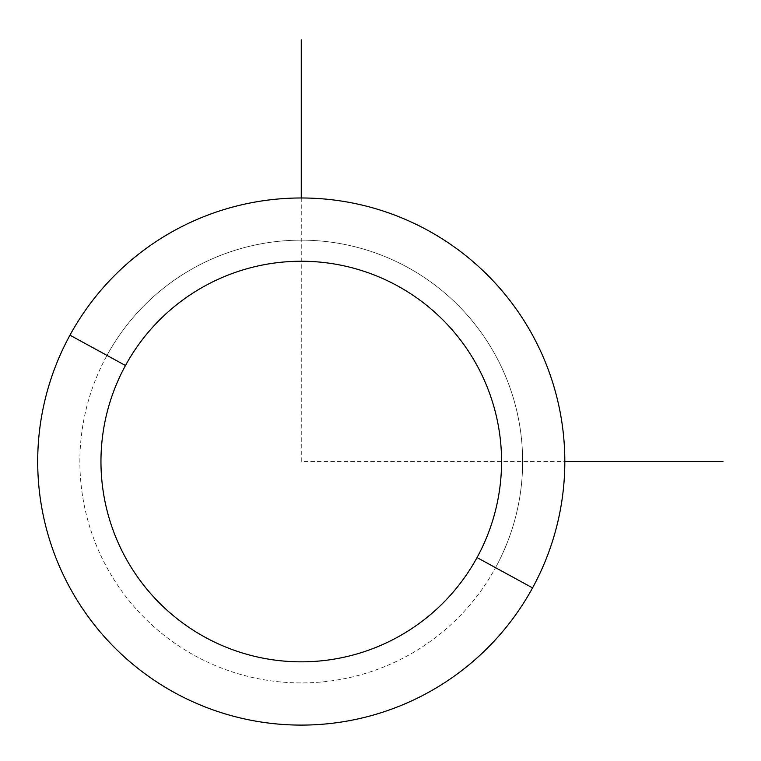 <?xml version="1.0" encoding="UTF-8"?>
<svg xmlns="http://www.w3.org/2000/svg" width="761" height="761" viewBox="0 0 761 761"><rect width="100%" height="100%" fill="white"/><g stroke="black" fill="none" stroke-linecap="round" stroke-linejoin="round"><path stroke-width="0.57" stroke-dasharray="3.81 2.85" d="M69.964 335.182A263.553 263.553 0 0 1 427.615 230.25A263.553 263.553 0 0 1 532.557 587.892A263.553 263.553 0 0 1 174.906 692.833A263.553 263.553 0 0 1 69.964 335.182A263.553 263.553 0 0 0 174.906 692.833A263.553 263.553 0 0 0 532.557 587.892L495.544 567.677A221.384 221.384 0 0 0 407.401 267.254A221.384 221.384 0 0 0 106.978 355.397A221.384 221.384 0 0 0 195.12 655.82A221.384 221.384 0 0 0 495.544 567.677A221.384 221.384 0 0 1 195.12 655.82A221.384 221.384 0 0 1 106.978 355.397L69.964 335.182L106.978 355.397A221.384 221.384 0 0 1 407.401 267.254A221.384 221.384 0 0 1 495.544 567.677L532.557 587.892A263.553 263.553 0 0 0 427.615 230.25A263.553 263.553 0 0 0 69.964 335.182M301.261 197.984L301.261 461.537L564.814 461.537"/><path stroke-width="1.14" d="M532.557 587.892L477.042 557.566A200.305 200.305 0 0 0 397.29 285.755A200.305 200.305 0 0 0 125.479 365.508L69.964 335.182A263.553 263.553 0 0 1 427.615 230.25A263.553 263.553 0 0 1 532.557 587.892A263.553 263.553 0 0 1 174.906 692.833A263.553 263.553 0 0 1 69.964 335.182L125.479 365.508A200.305 200.305 0 0 0 205.232 637.318A200.305 200.305 0 0 0 477.042 557.566L532.557 587.892A263.553 263.553 0 0 0 427.615 230.25A263.553 263.553 0 0 0 69.964 335.182A263.553 263.553 0 0 0 174.906 692.833A263.553 263.553 0 0 0 532.557 587.892M477.042 557.566A200.305 200.305 0 0 1 205.232 637.318A200.305 200.305 0 0 1 125.479 365.508A200.305 200.305 0 0 1 397.29 285.755A200.305 200.305 0 0 1 477.042 557.566M564.814 461.537L722.95 461.537M301.261 197.984L301.261 39.848"/></g></svg>
